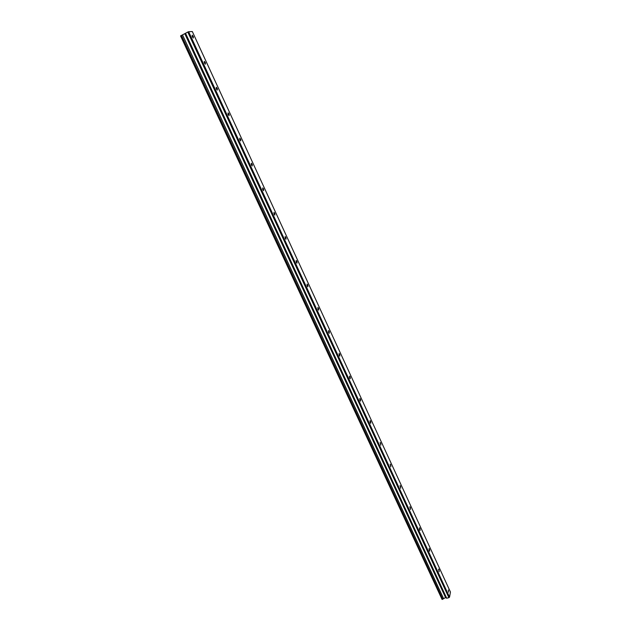 <?xml version="1.0" encoding="UTF-8"?>
<svg xmlns="http://www.w3.org/2000/svg" width="631" height="631" viewBox="0 0 631 631"><rect width="100%" height="100%" fill="white"/><g stroke="black" fill="none" stroke-linecap="round" stroke-linejoin="round"><path stroke-width="0.95" d="M193.323 36.543L192.218 35.123L192.226 36.606L193.323 38.034L193.323 36.543M448.381 590.017L448.531 592.138L448.381 590.017M439.018 569.698L438.569 569.083L439.152 571.796L439.018 569.698M429.553 549.167L429.096 548.536L429.222 550.611L429.687 551.234L429.553 549.167M419.994 528.423L419.52 527.768L419.639 529.819L420.112 530.466L419.994 528.423M410.339 507.458L409.834 506.788L410.442 509.477L410.339 507.458M400.575 486.28L400.054 485.578L400.669 488.268L400.575 486.28M390.707 464.866L390.171 464.148L390.794 466.83L390.707 464.866M380.738 443.23L380.177 442.481L380.816 445.163L380.738 443.23M370.657 421.366L370.081 420.585L370.152 422.494L370.728 423.267L370.657 421.366M360.475 399.257L359.867 398.453L359.93 400.338L360.538 401.135L360.475 399.257M350.173 376.912L349.55 376.084L349.606 377.93L350.229 378.766L350.173 376.912M339.762 354.322L339.115 353.463L339.162 355.285L339.817 356.152L339.762 354.322M329.24 331.488L328.562 330.597L328.609 332.387L329.279 333.286L329.24 331.488M318.6 308.401L317.898 307.471L317.929 309.237L318.639 310.168L318.6 308.401M307.841 285.054L307.108 284.092L307.139 285.835L307.873 286.797L307.841 285.054M296.964 261.455L296.199 260.453L296.223 262.165L296.988 263.166L296.964 261.455M285.969 237.587L285.173 236.546L285.188 238.234L285.985 239.275L285.969 237.587M274.84 213.444L274.012 212.363L274.028 214.027L274.856 215.108L274.84 213.444M263.592 189.032L262.733 187.912L262.741 189.545L263.6 190.672L263.592 189.032M252.219 164.344L251.319 163.177L251.327 164.786L252.226 165.953L252.219 164.344M240.703 139.372L239.772 138.157L239.78 139.743L240.711 140.958L240.703 139.372M229.069 114.108L228.091 112.846L228.099 114.408L229.069 115.67L229.069 114.108M217.285 88.553L216.275 87.236L216.275 88.774L217.293 90.091L217.285 88.553M205.375 62.698L204.318 61.333L204.318 62.848L205.375 64.212L205.375 62.698M449.532 597.147L188.653 31.716L192.321 31.55L450.439 592.02L449.532 597.147L448.893 597.66L187.801 32.039L180.561 35.912L442.071 599.45L180.758 35.73M188.653 31.716L187.801 32.039M448.893 597.66L446.693 598.235L445.573 597.581L442.071 599.45M181.436 35.375L442.733 599.276M182.533 34.918L443.617 598.716M184.907 33.9L445.573 597.581M185.53 33.23L446.693 598.235M445.983 597.525L185.293 33.68"/></g></svg>
